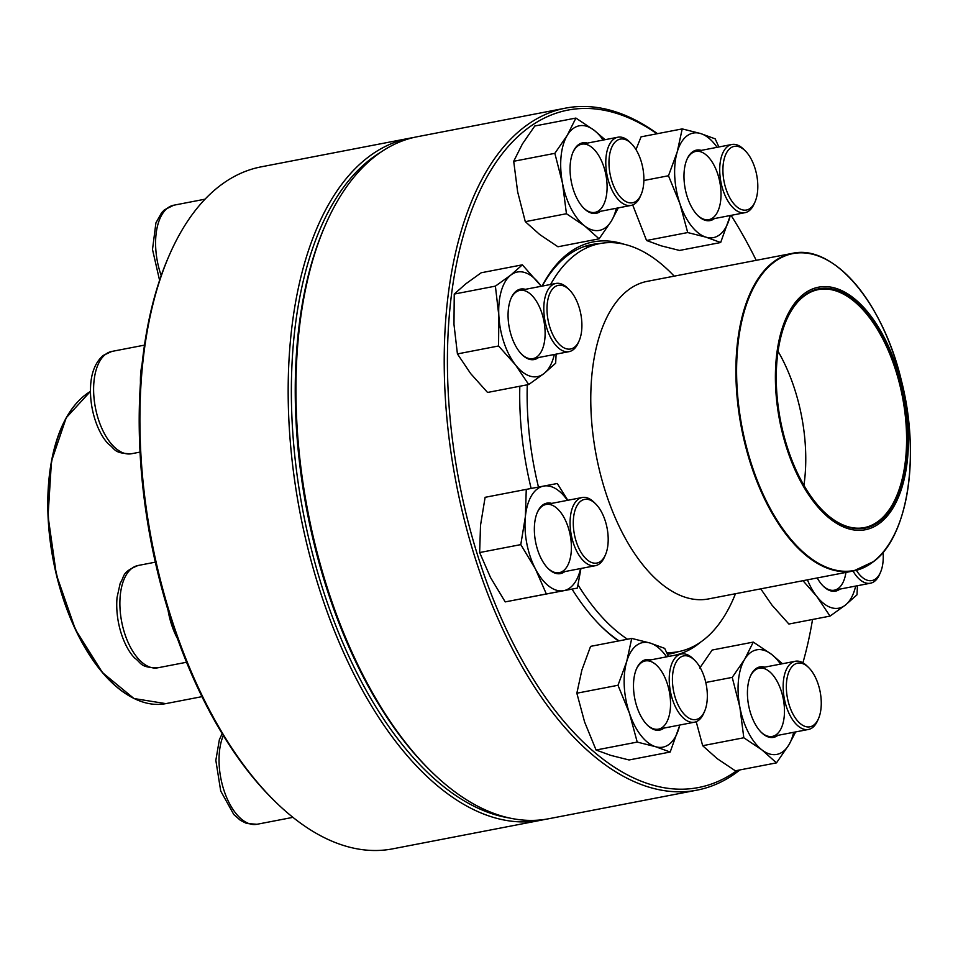 <?xml version="1.0" encoding="UTF-8"?>
<svg xmlns="http://www.w3.org/2000/svg" width="958" height="958" viewBox="0 0 958 958"><rect width="100%" height="100%" fill="white"/><g stroke="black" fill="none" stroke-linecap="round" stroke-linejoin="round"><path stroke-width="1.44" d="M409.413 138.251L261.163 166.848A347.275 178.344 79.1 0 0 218.352 187.002A347.275 178.344 79.1 0 0 169.446 254.876A347.275 178.344 79.1 0 0 274.85 801.235A347.275 178.344 79.1 0 0 392.732 848.836L540.983 820.24A347.275 178.344 -100.9 0 1 310.093 556.957A347.275 178.344 -100.9 0 1 366.603 158.405A347.275 178.344 -100.9 0 1 409.413 138.251A347.275 178.344 -100.9 0 1 413.329 137.581M544.862 819.401A347.275 178.344 -100.9 0 1 540.983 820.24M274.85 801.235L273.246 799.667A344.964 177.158 -100.9 0 1 168.548 256.948L169.446 254.876M381.021 152.047A344.964 177.158 79.1 0 0 369.273 160.166A344.964 177.158 79.1 0 0 305.794 525.212A344.964 177.158 79.1 0 0 509.488 818M579.159 340.773L578.249 342.844A34.727 17.831 -100.9 0 1 573.363 349.622A34.727 17.831 -100.9 0 1 569.088 351.646A34.727 17.831 -100.9 0 1 545.988 325.313A34.727 17.831 -100.9 0 1 551.64 285.46A34.727 17.831 -100.9 0 1 555.927 283.448A34.727 17.831 -100.9 0 1 567.711 288.202L569.315 289.783A32.416 16.645 79.1 0 0 547.246 314.224A32.416 16.645 79.1 0 0 574.596 347.107A32.416 16.645 79.1 0 0 579.159 340.773A32.416 16.645 79.1 0 0 569.315 289.783M550.611 284.466A207.79 106.709 -100.9 0 1 574.07 255.666A207.79 106.709 -100.9 0 1 599.684 243.607A207.79 106.709 -100.9 0 1 674.204 276.155M735.469 593.732A207.79 106.709 -100.9 0 1 678.408 651.656A207.79 106.709 -100.9 0 1 666.672 652.649M627.514 639.237A207.79 106.709 -100.9 0 1 578.045 584.931M538.468 487.059A207.79 106.709 -100.9 0 1 527.271 384.805M803.283 294.381A123.51 63.432 -100.9 0 1 908.136 428.489A123.51 63.432 -100.9 0 1 814.312 502.615A123.51 63.432 -100.9 0 1 803.283 294.381M803.798 295.878A121.894 62.593 -100.9 0 1 906.639 419.556A121.894 62.593 -100.9 0 1 823.629 511.476A121.894 62.593 -100.9 0 1 786.626 319.709A121.894 62.593 -100.9 0 1 803.798 295.878M786.494 320.02A121.199 62.246 -100.9 0 1 803.427 296.633A121.199 62.246 -100.9 0 1 818.371 289.603A121.199 62.246 -100.9 0 1 902.436 396.816A121.199 62.246 -100.9 0 1 864.284 527.619A121.199 62.246 -100.9 0 1 823.389 511.237M778.052 351.311A121.199 62.246 -100.9 0 1 803.918 485.335M739.911 769.921A347.275 178.344 -100.9 0 1 697.029 790.134A347.275 178.344 -100.9 0 1 456.128 482.916A347.275 178.344 -100.9 0 1 565.459 108.146A347.275 178.344 -100.9 0 1 657.451 133.677M565.459 108.146L417.221 136.743A347.275 178.344 79.1 0 0 325.492 224.783A347.275 178.344 79.1 0 0 430.896 771.142A347.275 178.344 79.1 0 0 548.778 818.731L697.029 790.134M756.209 260.337A344.964 177.158 79.1 0 0 731.05 215.358M656.937 133.773A344.964 177.158 79.1 0 0 452.392 439.243A344.964 177.158 79.1 0 0 737.097 770.471M802.912 662.792A344.964 177.158 79.1 0 0 812.54 619.479M700.801 642.004A210.688 108.194 -100.9 0 1 675.258 655.164M670.923 656.002A210.688 108.194 -100.9 0 1 668.325 656.338M618.473 640.974A210.688 108.194 -100.9 0 1 601.588 626.76A210.688 108.194 -100.9 0 1 572.046 589.11M531.139 488.448A210.688 108.194 -100.9 0 1 519.823 386.23M542.024 286.131A210.688 108.194 -100.9 0 1 624.065 244.242M430.896 771.142L429.292 769.561A344.964 177.158 -100.9 0 1 324.594 226.842L325.492 224.783M584.057 246.625L599.684 243.607A208.365 107.009 79.1 0 0 591.781 244.541A208.365 107.009 79.1 0 0 542.252 286.083M600.786 625.957A208.365 107.009 79.1 0 0 619.06 640.866M667.415 654.266A208.365 107.009 79.1 0 0 670.72 653.739A208.365 107.009 79.1 0 0 678.432 651.656M538.528 357.538A35.889 18.43 -100.9 0 1 522.014 354.64A35.889 18.43 -100.9 0 1 511.117 298.178A35.889 18.43 -100.9 0 1 516.17 291.16A35.889 18.43 -100.9 0 1 525.379 289.34M541.174 286.286A53.253 27.351 79.1 0 0 539.294 283.736A53.253 27.351 79.1 0 0 510.746 275.126A53.253 27.351 79.1 0 0 498.843 315.697A53.253 27.351 79.1 0 0 515.488 364.89A53.253 27.351 79.1 0 0 544.048 373.512A53.253 27.351 79.1 0 0 554.323 354.484M541.234 286.274L522.361 264.827L481.215 272.767L465.875 283.772L454.248 294.07L453.972 324.355L457.421 353.921L470.629 373.548L487.562 392.457L528.696 384.529L544.048 373.512L555.664 363.214L556.107 354.149M457.421 353.921L498.567 345.982L515.488 364.89L528.696 384.529M454.248 294.07L495.394 286.131L498.843 315.697L498.567 345.982M522.361 264.827L510.746 275.126L495.394 286.131M521.607 354.232A34.727 17.831 79.1 0 0 532.995 358.603A34.727 17.831 79.1 0 0 543.928 321.122A34.727 17.831 79.1 0 0 519.835 290.406A34.727 17.831 79.1 0 0 515.56 292.418A34.727 17.831 79.1 0 0 510.889 298.704M641.13 194.546L640.231 196.606A34.727 17.831 -100.9 0 1 631.059 205.419A34.727 17.831 -100.9 0 1 621.395 202.509A34.727 17.831 -100.9 0 1 605.863 165.722A34.727 17.831 -100.9 0 1 617.91 137.21A34.727 17.831 -100.9 0 1 627.574 140.119A34.727 17.831 -100.9 0 1 629.693 141.976L631.298 143.556A32.416 16.645 79.1 0 0 609.408 156.034A32.416 16.645 79.1 0 0 623.55 200.054A32.416 16.645 79.1 0 0 641.13 194.546A32.416 16.645 79.1 0 0 631.298 143.556M600.51 211.311A35.889 18.43 -100.9 0 1 583.985 208.401A35.889 18.43 -100.9 0 1 573.1 151.951A35.889 18.43 -100.9 0 1 587.35 143.113M603.145 140.06A53.253 27.351 79.1 0 0 594.116 130.252A53.253 27.351 79.1 0 0 567.244 135.341A53.253 27.351 79.1 0 0 562.502 183.182A53.253 27.351 79.1 0 0 584.631 225.92A53.253 27.351 79.1 0 0 611.503 220.831A53.253 27.351 79.1 0 0 616.305 208.257M605.085 139.688L594.116 130.252L575.914 118.062L534.78 126.001L522.373 143.999L513.704 161.279L517.643 191.828L525.295 221.669L539.773 234.578L557.963 246.769L599.109 238.829L611.503 220.831L618.293 207.874M525.295 221.669L566.441 213.73L584.631 225.92L599.109 238.829M513.704 161.279L554.85 153.34L562.502 183.182L566.441 213.73M575.914 118.062L567.244 135.341L554.85 153.34M583.59 208.006A34.727 17.831 79.1 0 0 594.978 212.377A34.727 17.831 79.1 0 0 607.013 183.864A34.727 17.831 79.1 0 0 591.481 147.077A34.727 17.831 79.1 0 0 581.817 144.179A34.727 17.831 79.1 0 0 572.872 152.478M755.06 201.803L754.162 203.874A34.727 17.831 -100.9 0 1 744.989 212.676A34.727 17.831 -100.9 0 1 723.182 190.606A34.727 17.831 -100.9 0 1 731.84 144.478A34.727 17.831 -100.9 0 1 743.624 149.232L745.228 150.813A32.416 16.645 79.1 0 0 726.128 153.603A32.416 16.645 79.1 0 0 726.152 189.433A32.416 16.645 79.1 0 0 755.06 201.803A32.416 16.645 79.1 0 0 745.228 150.813M714.44 218.568A35.889 18.43 -100.9 0 1 697.915 215.67A35.889 18.43 -100.9 0 1 687.03 159.208A35.889 18.43 -100.9 0 1 701.28 150.37M717.075 147.316A53.253 27.351 79.1 0 0 700.561 133.521A53.253 27.351 79.1 0 0 677.21 151.963A53.253 27.351 79.1 0 0 679.952 203.803A53.253 27.351 79.1 0 0 706.046 237.177A53.253 27.351 79.1 0 0 729.397 218.723A53.253 27.351 79.1 0 0 730.236 215.514M632.687 204.94L646.554 240.494L687.7 232.554L706.046 237.177L720.667 242.518L730.307 215.502M646.554 240.494L661.188 245.835L679.521 250.445L720.667 242.518M643.872 180.499L668.48 175.757L679.952 203.803L687.7 232.554M635.992 149.58L641.07 136.838L682.216 128.899L677.21 151.963L668.48 175.757M718.883 146.969L715.183 138.85L700.561 133.521L682.216 128.899M697.52 215.263A34.727 17.831 79.1 0 0 708.908 219.633A34.727 17.831 79.1 0 0 717.554 173.506A34.727 17.831 79.1 0 0 695.748 151.436A34.727 17.831 79.1 0 0 686.802 159.735M856.368 570.309A32.416 16.645 79.1 0 0 880.486 572.357L879.588 574.417A34.727 17.831 -100.9 0 1 874.702 581.207A34.727 17.831 -100.9 0 1 870.415 583.218A34.727 17.831 -100.9 0 1 853.027 571.052M880.486 572.357A32.416 16.645 79.1 0 0 883.06 552.335M839.867 589.122A35.889 18.43 -100.9 0 1 823.341 586.212A35.889 18.43 -100.9 0 1 817.222 577.961M807.426 579.853A53.253 27.351 79.1 0 0 816.827 596.475A53.253 27.351 79.1 0 0 845.375 605.097A53.253 27.351 79.1 0 0 855.662 586.068M760.748 588.859L771.968 605.133L788.889 624.041L830.035 616.102L845.375 605.097L857.003 594.798L857.434 585.733M802.984 580.704L816.827 596.475L830.035 616.102M822.946 585.805A34.727 17.831 79.1 0 0 834.334 590.188A34.727 17.831 79.1 0 0 838.609 588.176A34.727 17.831 79.1 0 0 845.938 572.417M818.515 718.584L817.605 720.655A34.727 17.831 -100.9 0 1 808.444 729.457A34.727 17.831 -100.9 0 1 798.768 726.547A34.727 17.831 -100.9 0 1 783.237 689.76A34.727 17.831 -100.9 0 1 795.284 661.26A34.727 17.831 -100.9 0 1 804.948 664.157A34.727 17.831 -100.9 0 1 807.067 666.014L808.672 667.594A32.416 16.645 79.1 0 0 806.696 665.858A32.416 16.645 79.1 0 0 787.129 677.953A32.416 16.645 79.1 0 0 796.445 719.53A32.416 16.645 79.1 0 0 818.515 718.584A32.416 16.645 79.1 0 0 808.672 667.594M777.884 735.349A35.889 18.43 -100.9 0 1 763.55 734.367A35.889 18.43 -100.9 0 1 761.37 732.439A35.889 18.43 -100.9 0 1 750.473 675.989A35.889 18.43 -100.9 0 1 764.724 667.151M780.53 664.098A53.253 27.351 79.1 0 0 771.489 654.29A53.253 27.351 79.1 0 0 744.617 659.379A53.253 27.351 79.1 0 0 739.875 707.22A53.253 27.351 79.1 0 0 762.005 749.958A53.253 27.351 79.1 0 0 788.877 744.869A53.253 27.351 79.1 0 0 793.679 732.295M699.759 668.037L712.153 650.039L753.299 642.1L744.617 659.379L732.223 677.378L739.875 707.22L743.815 737.768L762.005 749.958L776.483 762.867L788.877 744.869L795.667 731.912M705.783 682.479L732.223 677.378M782.458 663.726L771.489 654.29L753.299 642.1M696.215 721.685L702.669 745.707L717.147 758.616L735.337 770.807L776.483 762.867M702.669 745.707L743.815 737.768M760.963 732.044A34.727 17.831 79.1 0 0 762.688 733.505A34.727 17.831 79.1 0 0 772.352 736.415A34.727 17.831 79.1 0 0 783.285 698.933A34.727 17.831 79.1 0 0 759.191 668.217A34.727 17.831 79.1 0 0 750.246 676.516M704.585 711.327L703.675 713.387A34.727 17.831 -100.9 0 1 694.502 722.188A34.727 17.831 -100.9 0 1 672.696 700.13A34.727 17.831 -100.9 0 1 681.354 653.991A34.727 17.831 -100.9 0 1 693.137 658.757L694.742 660.337A32.416 16.645 79.1 0 0 673.654 668.648A32.416 16.645 79.1 0 0 681.916 711.447A32.416 16.645 79.1 0 0 704.585 711.327A32.416 16.645 79.1 0 0 704.094 676.492A32.416 16.645 79.1 0 0 694.742 660.337M663.954 728.092A35.889 18.43 -100.9 0 1 647.428 725.182A35.889 18.43 -100.9 0 1 637.082 707.303A35.889 18.43 -100.9 0 1 636.543 668.732A35.889 18.43 -100.9 0 1 650.793 659.894M666.588 656.841A53.253 27.351 79.1 0 0 650.075 643.034A53.253 27.351 79.1 0 0 626.724 661.487A53.253 27.351 79.1 0 0 629.466 713.315A53.253 27.351 79.1 0 0 655.559 746.701A53.253 27.351 79.1 0 0 678.911 728.248A53.253 27.351 79.1 0 0 679.749 725.038M668.397 656.493L664.696 648.374L650.075 643.034L631.729 638.423L626.724 661.487L617.994 685.269L629.466 713.315L637.214 742.079L655.559 746.701L670.181 752.03L679.821 725.026M617.994 685.269L576.848 693.209L581.853 670.145L590.583 646.363L631.729 638.423M576.848 693.209L584.596 721.973L596.068 750.018L610.701 755.347L629.047 759.969L670.181 752.03M596.068 750.018L637.214 742.079M647.033 724.775A34.727 17.831 79.1 0 0 658.421 729.158A34.727 17.831 79.1 0 0 669.355 691.676A34.727 17.831 79.1 0 0 645.261 660.96A34.727 17.831 79.1 0 0 636.316 669.259M605.432 554.838L604.534 556.897A34.727 17.831 -100.9 0 1 595.361 565.699A34.727 17.831 -100.9 0 1 576.896 551.557A34.727 17.831 -100.9 0 1 570.333 517.428A34.727 17.831 -100.9 0 1 582.201 497.501A34.727 17.831 -100.9 0 1 593.996 502.255L595.601 503.836A32.416 16.645 79.1 0 0 574.513 512.159A32.416 16.645 79.1 0 0 582.763 554.957A32.416 16.645 79.1 0 0 605.432 554.838A32.416 16.645 79.1 0 0 607.959 544.455A32.416 16.645 79.1 0 0 595.601 503.836M564.813 571.591A35.889 18.43 -100.9 0 1 548.287 568.693A35.889 18.43 -100.9 0 1 534.612 523.727A35.889 18.43 -100.9 0 1 537.402 512.231A35.889 18.43 -100.9 0 1 551.652 503.393M567.447 500.351A53.253 27.351 79.1 0 0 543.629 486.077A53.253 27.351 79.1 0 0 525.379 516.637A53.253 27.351 79.1 0 0 535.426 568.932A53.253 27.351 79.1 0 0 563.711 590.667A53.253 27.351 79.1 0 0 580.608 568.549M567.807 500.28L557.281 483.503L526.265 489.382L525.379 516.637L520.793 544.611L535.426 568.932L546.335 593.96L577.363 588.092L580.955 568.477M526.265 489.382L485.119 497.31L480.521 525.283L479.647 552.55L490.556 577.578L505.201 601.899L577.363 588.092M505.201 601.899L546.335 593.96M479.647 552.55L520.793 544.611M547.892 568.286A34.727 17.831 79.1 0 0 559.28 572.656A34.727 17.831 79.1 0 0 570.214 535.187A34.727 17.831 79.1 0 0 546.12 504.459A34.727 17.831 79.1 0 0 537.175 512.758M140.455 382.745A52.091 26.752 -100.9 0 1 142.035 364.471M105.368 354.46A52.091 26.752 79.1 0 0 96.902 414.251A52.091 26.752 79.1 0 0 131.533 453.733C113.224 453.589 115.535 448.943 108.386 443.973C98.411 433.998 88.567 409.066 90.782 383.32C91.944 370.902 96.099 361.597 103.236 355.43L111.799 351.442A52.091 26.752 79.1 0 0 105.368 354.46M90.399 391.463A161.722 83.047 79.1 0 0 54.414 564.358A161.722 83.047 79.1 0 0 154.741 704.31A161.722 83.047 79.1 0 0 165.83 703.627L201.982 696.646M135.521 699.16A161.375 82.867 -100.9 0 1 53.325 560.634A161.375 82.867 -100.9 0 1 78.089 401.462M873.564 561.556A161.722 83.047 -100.9 0 1 853.626 570.932L708.501 598.93A161.722 83.047 -100.9 0 1 600.977 476.33A161.722 83.047 -100.9 0 1 627.298 290.741A161.722 83.047 -100.9 0 1 647.237 281.353L792.362 253.355A161.722 83.047 -100.9 0 1 822.683 257.822M853.626 570.932A161.722 83.047 -100.9 0 1 746.102 448.332A161.722 83.047 -100.9 0 1 772.423 262.743A161.722 83.047 -100.9 0 1 792.362 253.355C832.933 243.859 882.581 301.914 901.155 379.572C920.59 453.996 908.423 535.845 873.78 561.46L853.626 570.932M873.959 561.137A161.375 82.867 79.1 0 0 894.269 356.136A161.375 82.867 79.1 0 0 773.034 262.971A161.375 82.867 79.1 0 0 752.725 467.959A161.375 82.867 79.1 0 0 873.959 561.137M205.036 199.18L173.769 205.216A52.091 26.752 79.1 0 0 161.207 275.605M223.322 735.516A52.091 26.752 79.1 0 0 224.244 791.188A52.091 26.752 79.1 0 0 256.96 824.287L246.649 823.485L240.434 820.359L233.8 814.528L220.711 791.009L215.837 760.341L219.358 739.672L222.184 733.648M177.493 638.627A52.091 26.752 -100.9 0 1 168.045 610.174M120.265 595.373A52.091 26.752 79.1 0 0 130.108 646.578A52.091 26.752 79.1 0 0 157.807 667.798C139.509 667.654 141.808 662.996 134.659 658.026C124.672 648.015 114.876 623.155 117.044 597.529L120.217 583.171C125.007 575.902 121.139 572.441 138.072 565.495A52.091 26.752 79.1 0 0 120.265 595.373M144.466 345.131L111.799 351.442M140.024 452.104L131.533 453.733M555.927 283.448L519.835 290.406M569.088 351.646L532.995 358.603M165.83 703.627L133.988 698.538L102.446 672.6L75.371 629.382L56.39 574.74L48.044 516.051L51.469 461.265L66.222 417.772L90.399 391.427M678.408 651.656L667.211 653.823M617.91 137.21L581.817 144.179M631.059 205.419L594.978 212.377M173.769 205.216L164.501 209.79L161.639 212.7L155.914 222.891L152.502 249.499L159.579 280.323M731.84 144.478L695.748 151.436M744.989 212.676L708.908 219.633M870.415 583.218L834.334 590.188M795.284 661.26L759.191 668.217M808.444 729.457L772.352 736.415M292.92 817.354L256.96 824.287M681.354 653.991L645.261 660.96M694.502 722.188L658.421 729.158M155.316 562.166L138.072 565.495M186.559 662.253L157.807 667.798M582.201 497.501L546.12 504.459M595.361 565.699L559.28 572.656"/></g></svg>
